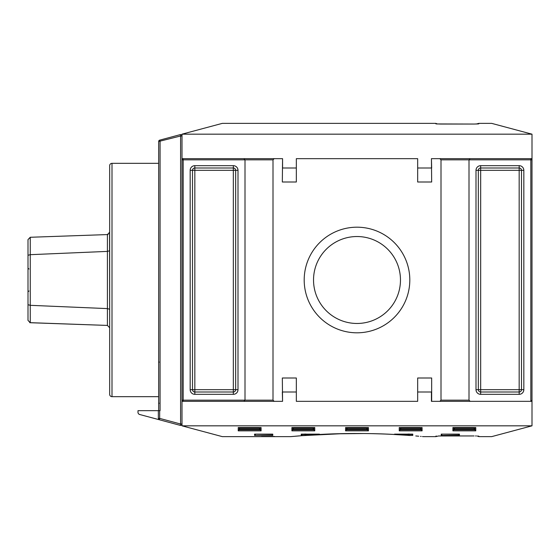 <?xml version="1.0" encoding="UTF-8"?>
<svg xmlns="http://www.w3.org/2000/svg" width="560" height="560" viewBox="0 0 560 560"><rect width="100%" height="100%" fill="white"/><g stroke="black" fill="none" stroke-linecap="round" stroke-linejoin="round"><path stroke-width="0.84" d="M274.169 401.331L273 400.169L182 400.169L183.169 401.331L282.569 401.331L282.331 392M431.669 392L417.669 392M243.88 401.331L245 400.169L245 159.831L183.169 159.831L183.169 401.331L182 401.331L182 158.669L183.169 158.669L182 159.831L183.169 159.831L183.169 158.669L243.88 158.669L245 159.831L273 159.831L273 400.169M532 400.169L530.831 401.331L532 401.331L532 134.169L182 134.169L182 158.669M532 158.669L530.831 158.669L530.831 159.831L532 159.831L530.831 158.669L439.831 158.669L441 159.831L530.831 159.831L530.831 401.331L470.169 401.331L469 400.169L441 400.169L441 159.831M273 159.831L274.169 158.669L243.88 158.669M469 400.169L469 159.831L470.12 158.669M441 400.169L439.831 401.331L470.169 401.331M190.169 389.669L194.831 389.669L194.831 170.331L192.5 170.331A2.331 2.331 0 0 1 194.831 168L194.831 170.331L233.331 170.331L233.331 168A2.331 2.331 0 0 1 235.669 170.331L235.669 389.669A2.331 2.331 0 0 1 233.331 392L194.831 392A2.331 2.331 0 0 1 192.5 389.669L192.5 170.331A2.331 2.331 0 0 1 194.831 168L233.331 168A2.331 2.331 0 0 1 235.669 170.331L238 170.331A4.669 4.669 0 0 0 233.331 165.669L194.831 165.669A4.669 4.669 0 0 0 190.169 170.331L190.169 389.669A4.669 4.669 0 0 0 194.831 394.331L233.331 394.331A4.669 4.669 0 0 0 238 389.669L238 170.331A4.669 4.669 0 0 0 237.377 168M476 170.331L478.331 170.331A2.331 2.331 0 0 1 480.669 168L480.669 170.331L519.169 170.331L519.169 389.669L521.5 389.669A2.331 2.331 0 0 1 519.169 392L480.669 392A2.331 2.331 0 0 1 478.331 389.669L478.331 170.331A2.331 2.331 0 0 1 480.669 168L519.169 168A2.331 2.331 0 0 1 521.5 170.331L521.5 389.669L523.831 389.669L523.831 170.331A4.669 4.669 0 0 0 519.169 165.669L480.669 165.669A4.669 4.669 0 0 0 476 170.331L476 389.669A4.669 4.669 0 0 0 480.669 394.331L519.169 394.331A4.669 4.669 0 0 0 523.831 389.669M409.808 280A52.808 52.808 0 0 0 357 227.192A52.808 52.808 0 0 0 304.192 280A52.808 52.808 0 0 0 357 332.808A52.808 52.808 0 0 0 409.808 280M282.569 401.331L282.331 378L296.331 378L296.331 401.331L417.669 401.331L417.669 378L431.669 378L431.669 401.331L439.831 401.331M274.169 158.669L282.569 158.669L282.569 168L296.331 168M439.831 158.669L431.431 158.669L431.669 182L417.669 182L417.669 158.669L296.331 158.669L296.331 182L282.331 182L282.569 158.669M313.53 280A43.47 43.47 0 0 1 357 236.53A43.47 43.47 0 0 1 400.47 280A43.47 43.47 0 0 0 357 236.53A43.47 43.47 0 0 0 313.53 280A43.47 43.47 0 0 0 357 323.47A43.47 43.47 0 0 0 400.47 280A43.47 43.47 0 0 1 357 323.47A43.47 43.47 0 0 1 313.53 280M431.669 182L417.669 182M296.331 182L282.331 182M431.431 158.669L431.669 168M282.331 378L296.331 378M417.669 378L431.669 378M182 135.989A1.4 1.4 0 0 0 180.236 134.638L180.6 135.989L182 135.989A1.4 1.4 0 0 0 180.236 134.638L159.705 140.14A1.4 1.4 0 0 0 158.669 141.491L158.669 410.669M159.663 410.669L160.069 410.669L160.069 141.491L159.705 140.14A1.4 1.4 0 0 0 158.669 141.491L180.6 135.989L180.6 424.011L159.663 418.397L159.663 410.669L158.34 410.669L158.34 418.397L159.299 419.748L180.236 425.362L146.524 416.325M146.384 416.29L145.845 416.143M145.705 416.108L140.763 414.785M158.34 410.669L137.998 410.669L137.998 412.972L139.034 414.323L159.299 419.748C132.321 412.524 132.321 412.524 159.299 419.748L159.663 418.397L158.34 418.397C131.264 411.173 131.264 411.173 158.34 418.397M180.236 425.362A1.4 1.4 0 0 0 182 424.011L180.6 424.011L180.236 425.362A1.4 1.4 0 0 0 182 424.011M158.669 396.669L112 396.669L112 163.331L158.669 163.331M112 163.331A2.331 2.331 0 0 0 109.669 165.669L109.669 394.331A2.331 2.331 0 0 0 112 396.669M109.557 232.953L109.669 327.754L109.669 309.253L107.415 308.602L30.254 305.319L28 304.724L28 239.603L30.254 237.272L30.233 240.919M108.157 234.43L107.415 234.577L107.415 325.423L30.254 322.728L28 320.397L28 304.724L28 320.397L30.254 322.728L30.254 237.272L28 239.603M77.602 307.342L79.352 307.412M95.137 251.916L77.602 252.658M107.415 234.577L109.669 232.246L107.415 234.577L30.254 237.272M28.931 269.017L28 268.086L28 290.052M28 255.276L30.254 254.681L107.415 251.398L109.669 250.747L107.415 251.398M29.75 322.658L107.415 325.423L109.669 327.754L107.415 325.423M182 401.331L182 425.831L532 425.831L532 401.331M296.331 392L282.569 392M431.431 401.331L431.431 392M310.786 434.133L305.865 434.483M182 425.831L222.313 436.632L182 425.831M532 425.831L491.687 436.632L532 425.831M476.287 435.981L475.503 435.96M436.1 436.086L436.478 436.065M478.191 436.065L478.8 436.142L478.8 436.632L477.204 436.009M408.135 434.483L403.214 434.133M302.169 434.133L301.231 435.428L304.927 435.428L290.731 436.632L222.313 436.632M319.277 434.126L301.392 434.126M304.906 433.979L304.997 435.428A0.931 0.931 0 0 0 305.865 434.455L305.837 433.993M302.169 434.441L305.606 434.427A0.931 0.679 93.6 0 1 305.466 435.036M394.464 434.49L394.569 434.497C372.708 433.167 341.292 433.167 319.431 434.497L319.536 434.49M305.067 435.421L319.396 434.497M334.964 433.832L364.378 433.524M370.965 433.622L381.297 433.909M385.105 434.049L392.525 434.392M394.604 434.497L408.912 435.421M422.45 436.562L423.115 436.618M411.831 434.133L412.769 435.428L409.073 435.428L409.073 434.441L408.135 434.455A0.931 0.931 0 0 0 409.003 435.428M412.608 434.126L394.723 434.126M260.806 427.546L238.231 427.546L238.231 430.85L261.1 430.85L260.169 429.8L239.169 429.8L239.169 427.56L239.169 429.338L240.1 427.56M239.169 429.338L260.169 429.338L260.169 429.8L260.169 427.56L260.169 429.8L260.169 427.56L260.169 429.338L259.231 428.295L240.1 428.295M239.169 429.611L238.231 430.85M368.137 427.546L345.863 427.546M368.431 430.85L367.5 429.8L346.5 429.8L346.5 427.56L346.5 429.8L345.569 430.85L368.431 430.85L368.431 427.546M347.431 428.295L346.5 429.338L367.5 429.338L367.5 427.56L367.5 429.8L367.5 427.56L367.5 429.338L366.569 428.295L347.431 428.295L347.431 427.56M314.468 427.546L292.194 427.546M291.9 427.546L291.9 430.85L314.769 430.85L313.831 429.8L292.831 429.8L292.831 427.56L292.831 429.338L293.769 427.56M292.831 429.338L313.831 429.338L313.831 429.8L313.831 427.56L313.831 429.8L313.831 427.56L313.831 429.338L312.9 428.295L293.769 428.295M292.831 429.611L291.9 430.85M475.468 427.546L453.194 427.546M475.769 430.85L474.831 429.8L453.831 429.8L453.831 427.56L453.831 429.8L452.9 430.85L475.769 430.85L475.769 427.546M454.769 428.295L453.831 429.338L474.831 429.338L474.831 427.56L474.831 429.8L474.831 427.56L474.831 429.338L473.9 428.295L454.769 428.295L454.769 427.56M421.806 427.546L399.532 427.546M422.1 430.85L421.169 429.8L400.169 429.8L400.169 427.56L400.169 429.8L399.231 430.85L422.1 430.85L422.1 427.546M401.1 428.295L400.169 429.338L421.169 429.338L421.169 427.56L421.169 429.8L421.169 427.56L421.169 429.338L420.231 428.295L401.1 428.295L401.1 427.56M459.277 434.126L441.392 434.126M459.431 435.428L458.5 434.441L442.169 434.133L441.231 435.428L459.431 435.428L459.431 434.126M272.608 434.126L254.569 434.126L254.569 435.428L272.769 435.428L271.831 434.441L255.5 434.133M254.569 435.428L255.5 434.441M261.569 436.478L274.582 436.478M261.569 436.632L262.087 436.478M417.669 168L431.431 168M182 134.169L222.313 123.368L182 134.169M532 134.169L491.687 123.368L532 134.169M478.191 123.935L474.131 124.047L478.8 123.858L478.8 123.368L476.287 124.019M437.458 123.991L435.869 123.368L435.869 123.858L440.531 124.047L474.131 124.047L436.464 123.942M237.377 392A4.669 4.669 0 0 0 238 389.669L194.831 389.669L194.831 394.331M233.331 168L233.331 165.669M233.331 394.331L233.331 170.331L235.669 170.331M194.831 168L194.831 165.669A4.669 4.669 0 0 0 190.169 170.331L192.5 170.331M519.169 394.331L519.169 389.669L480.669 389.669L480.669 394.331M521.5 170.331L519.169 170.331L519.169 168A2.331 2.331 0 0 1 521.5 170.331L523.831 170.331M476 389.669L480.669 389.669L480.669 170.331L478.331 170.331M519.169 168L519.169 165.669M480.669 168L480.669 165.669M107.415 308.602L109.669 309.253M440.531 435.953L474.131 435.953L438.578 435.974L435.869 436.632L423.269 436.632M435.869 436.142L435.869 436.632M301.231 434.126L301.231 435.428M319.431 434.126L319.431 434.497A0.931 0.931 180 0 1 318.689 434.133A0.931 0.931 0 0 0 319.487 434.497C341.327 433.174 372.673 433.174 394.513 434.497A0.931 0.931 0 0 0 395.311 434.133A0.931 0.931 180 0 1 394.569 434.497L394.569 434.126M411.831 434.441L409.073 434.441L409.094 433.979M412.769 435.428L412.769 434.126M441.231 434.126L441.231 435.428M399.231 427.546L399.231 430.85M314.769 430.85L314.769 427.546M261.1 430.85L261.1 427.546M345.569 427.546L345.569 430.85M452.9 427.546L452.9 430.85M272.769 435.428L272.769 434.126M259.231 427.56L259.231 428.295M366.569 427.56L366.569 428.295M312.9 427.56L312.9 428.295M473.9 427.56L473.9 428.295M420.231 427.56L420.231 428.295M159.131 362.131L158.669 361.669L159.131 362.131M159.131 403.2L158.669 403.669M28.931 290.983L28 291.914M30.254 322.728L71.4 324.163M301.315 434.133L319.354 434.133M291.921 436.527L293.713 436.366M295.106 436.24L299.166 435.89M301.497 435.701L342.937 433.629M347.984 433.545L354.606 433.489M363.909 433.524L369.306 433.594M379.505 433.853L384.916 434.049M393.092 434.427L410.123 435.512M415.779 435.967L418.719 436.226M420.497 436.38L421.183 436.443M304.997 435.428L290.983 436.611M394.646 434.133L412.685 434.133M408.135 434.455L408.163 433.993M491.687 436.632L478.8 436.632M239.169 427.56L239.169 429.8M238.385 427.56L260.953 427.56M346.5 427.56L346.5 429.8M345.716 427.56L368.284 427.56M292.831 427.56L292.831 429.8M292.047 427.56L314.615 427.56M453.831 427.56L453.831 429.8M453.047 427.56L475.615 427.56M400.169 427.56L400.169 429.8M399.385 427.56L421.953 427.56M441.315 434.133L459.354 434.133M254.646 434.133L272.685 434.133M491.687 123.368L478.8 123.368M435.869 123.368L222.313 123.368"/></g></svg>
